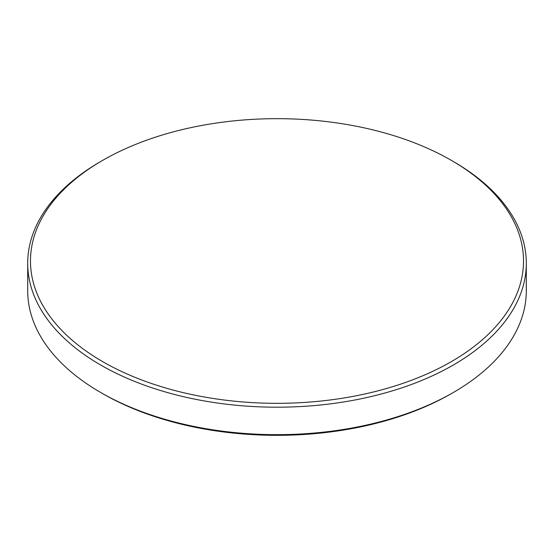 <?xml version="1.0" encoding="UTF-8"?>
<svg xmlns="http://www.w3.org/2000/svg" width="554" height="554" viewBox="0 0 554 554"><rect width="100%" height="100%" fill="white"/><g stroke="black" fill="none" stroke-linecap="round" stroke-linejoin="round"><path stroke-width="0.83" d="M451.316 361.637A246.523 142.33 180 0 1 102.684 361.637A246.523 142.33 180 0 1 102.677 160.355A246.523 142.33 180 0 1 102.684 160.355A246.523 142.33 180 0 1 451.323 160.355A246.523 142.33 180 0 1 451.316 361.637M100.717 161.491L102.677 160.355L100.717 161.491A249.3 143.929 180 0 0 27.7 263.261L27.7 290.739A249.3 143.929 180 0 0 100.717 392.509A249.3 143.929 180 0 0 453.283 392.509L451.316 393.645A246.523 142.33 180 0 1 102.677 393.645L100.717 392.509M451.323 160.355L453.283 161.491A249.3 143.929 180 0 1 526.3 263.261A249.3 143.929 180 0 1 453.283 365.038A249.3 143.929 180 0 1 181.594 396.242A249.3 143.929 180 0 1 27.7 263.261M526.3 263.261L526.3 290.739A249.3 143.929 180 0 1 453.283 392.509L451.323 393.645A246.523 142.33 180 0 1 451.316 393.645"/></g></svg>
